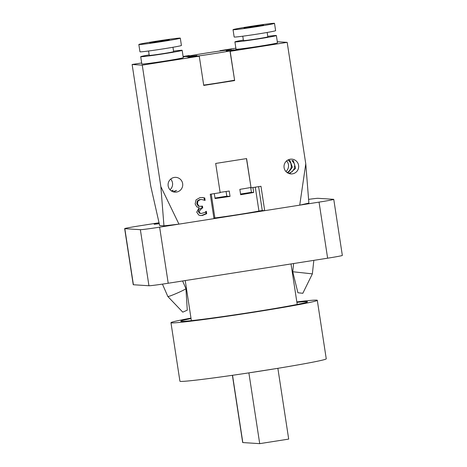 <?xml version="1.0" encoding="UTF-8"?>
<svg xmlns="http://www.w3.org/2000/svg" width="467" height="467" viewBox="0 0 467 467"><rect width="100%" height="100%" fill="white"/><g stroke="black" fill="none" stroke-linecap="round" stroke-linejoin="round"><path stroke-width="0.7" d="M313.824 260.358L312.365 273.866L292.739 271.747L293.626 263.534M302.803 293.288L297.917 292.762L302.803 293.288M182.603 280.976L185.93 288.606A9.871 0.625 156.4 0 1 185.936 288.618A9.871 0.625 156.4 0 1 177.588 292.932A9.871 0.625 156.4 0 1 167.939 296.545A9.871 0.625 156.4 0 1 167.851 296.516A9.871 0.625 156.4 0 1 167.846 296.504L162.434 284.117M185.936 288.618L187.273 310.17L182.772 312.149L167.851 296.516M159.253 223.705L154.145 224.265L159.154 223.273M327.63 258.193A17.273 0.514 -8.7 0 0 342.34 255.426L333.759 199.356A17.273 0.514 171.3 0 1 319.049 202.123L327.63 258.193L168.213 283.241L159.632 227.172L319.049 202.123M308.588 199.368A17.273 0.514 171.3 0 1 318.056 198.317L333.596 199.316A17.273 0.514 171.3 0 1 333.759 199.356M159.043 222.777L139.37 225.87A17.273 0.514 171.3 0 0 124.66 228.632L133.241 284.701A17.273 0.514 -8.7 0 0 133.404 284.747L148.944 285.746A17.273 0.514 -8.7 0 0 168.213 283.241M133.404 284.747L124.823 228.678A17.273 0.514 171.3 0 1 124.66 228.632M124.823 228.678L140.363 229.676L148.944 285.746M159.632 227.172A17.273 0.514 171.3 0 1 140.363 229.676M172.895 191.709L176.573 190.431L173.631 191.937M287.147 172.609L288.869 171.389L290.923 168.435L291.373 166.731L290.83 163.187L288.53 160.327L289.96 160.42L292.371 167.25L287.941 173.094M288.81 173.479L292.249 171.605L294.298 168.651L294.735 165.149L294.21 163.409L291.904 160.543L293.334 160.636L295.623 168.289L289.552 173.712M171.354 190.921L173.193 190.215L171.903 191.26M178.96 224.137L163.958 225.841L160.852 186.637L178.96 224.137L213.979 218.632L210.249 194.254L220.155 192.696L215.678 163.444L246.594 158.587L251.071 187.839L260.971 186.28L264.701 210.664L299.726 205.159L305.774 163.864L287.182 42.363L230.178 51.323L234.656 80.575L203.74 85.432L199.263 56.18L187.839 57.639L192.025 56.828A29.608 0.876 -8.7 0 0 233.015 50.389L238.561 49.665L230.178 51.323M199.263 56.18L142.26 65.135L132.126 64.487L150.718 185.983L159.673 225.567L163.958 225.841M305.774 163.864L308.88 203.075L299.726 205.159M264.701 210.664L262.273 210.506L258.625 186.654M255.286 187.174L258.94 211.031L262.273 210.506M258.94 211.031A29.608 0.876 171.3 0 1 214.884 217.949L211.236 194.097M213.898 218.107L214.884 217.949M277.316 41.732L287.182 42.363M226.215 50.932L238.561 49.49L228.135 51.131L233.809 49.852L226.215 50.932M236.104 49.549L235.695 49.66M186.707 56.729L196.998 55.567L188.75 56.863L191.575 56.367L189.993 56.262L186.707 56.729M191.703 56.396L191.622 55.882M149.907 42.841A9.871 0.292 171.3 0 1 149.814 42.818A9.871 0.292 171.3 0 1 159.527 41.032A9.871 0.292 171.3 0 1 169.328 39.829A9.871 0.292 171.3 0 1 160.269 41.51A9.871 0.292 171.3 0 1 149.907 42.841M180.104 38.096A20.974 0.625 -8.7 0 0 158.085 40.921A20.974 0.625 -8.7 0 0 138.839 44.493A20.974 0.625 -8.7 0 0 159.667 41.937A20.974 0.625 -8.7 0 0 180.303 38.154A20.974 0.625 -8.7 0 0 180.104 38.096M138.839 44.493L139.96 51.808A20.974 0.625 -8.7 0 0 160.782 49.251A20.974 0.625 -8.7 0 0 181.424 45.462L180.303 38.154M148.57 51.002L149.242 55.38A12.335 0.368 -8.7 0 0 161.494 53.874A12.335 0.368 -8.7 0 0 173.631 51.644L172.959 47.266M149.166 54.884A20.974 0.625 -8.7 0 0 140.707 56.688A20.974 0.625 -8.7 0 0 161.529 54.125A20.974 0.625 -8.7 0 0 182.165 50.343A20.974 0.625 -8.7 0 0 181.967 50.284A20.974 0.625 -8.7 0 0 173.555 51.148M182.165 50.343L183.286 57.657A20.974 0.625 171.3 0 1 162.65 61.44A20.974 0.625 171.3 0 1 141.828 63.997L140.707 56.688M263.435 25.002A9.871 0.292 171.3 0 1 263.528 25.031A9.871 0.292 171.3 0 1 253.815 26.812A9.871 0.292 171.3 0 1 244.019 28.014A9.871 0.292 171.3 0 1 253.073 26.333A9.871 0.292 171.3 0 1 263.435 25.002M233.243 29.748A20.974 0.625 171.3 0 1 233.039 29.695A20.974 0.625 171.3 0 1 253.68 25.907A20.974 0.625 171.3 0 1 274.503 23.35A20.974 0.625 171.3 0 1 255.256 26.923A20.974 0.625 171.3 0 1 233.243 29.748M274.503 23.35L275.623 30.664A20.974 0.625 171.3 0 1 256.377 34.237A20.974 0.625 171.3 0 1 234.358 37.062A20.974 0.625 171.3 0 1 234.16 37.01L233.039 29.695M267.159 32.468L267.83 36.846A12.335 0.368 171.3 0 1 256.511 38.948A12.335 0.368 171.3 0 1 243.558 40.611A12.335 0.368 171.3 0 1 243.441 40.576L242.77 36.198M267.754 36.35A20.974 0.625 171.3 0 1 276.365 35.539A20.974 0.625 171.3 0 1 257.124 39.111A20.974 0.625 171.3 0 1 235.105 41.937A20.974 0.625 171.3 0 1 234.907 41.884A20.974 0.625 171.3 0 1 243.365 40.08M276.365 35.539L277.486 42.853A20.974 0.625 171.3 0 1 258.239 46.426A20.974 0.625 171.3 0 1 236.226 49.251A20.974 0.625 171.3 0 1 236.028 49.198L234.907 41.884M201.808 206.221L202.077 207.967L198.954 209.21L198.317 211.487L199.497 213.203L201.189 213.507L204.645 212.526L206.309 211.288L206.683 213.711L202.433 215.45L200.652 215.556L198.72 215.048L196.73 212.129L199.164 207.652M204.873 200.361L201.756 199.526L199.736 199.543L197.319 200.898L196.794 203.7L198.183 206.017L199.987 206.356L202.462 206.116L202.748 208.013L201.995 208.13L198.995 211.533L200.168 213.244L201.189 213.507M201.937 197.506L204.073 197.909L204.418 200.156M205.708 211.732L206.005 213.664L201.756 215.41L200.32 215.526M201.756 199.526L200.407 199.584L197.99 200.944L197.465 203.74L198.86 206.058L199.987 206.356M197.319 200.898L197.99 200.944M202.077 207.967L202.748 208.013M206.005 213.664L206.683 213.711M199.082 207.646L196.8 206.904L195.142 203.939L196.047 199.858L199.969 197.629L202.275 197.523L204.744 197.955L205.118 200.372M204.073 197.909L204.744 197.955M220.103 192.369A29.608 0.876 -8.7 0 0 229.215 191.032L230.038 196.397L226.799 196.187L226.081 191.505M230.038 196.397A29.608 0.876 171.3 0 1 215.065 198.533L214.312 193.612M214.989 198.043L226.799 196.187M252.956 187.541L253.709 192.462L251.433 192.316L250.697 187.506M253.709 192.462A29.608 0.876 171.3 0 1 240.663 194.727L239.845 189.363A29.608 0.876 -8.7 0 0 250.878 187.471M240.558 194.027L251.433 192.316M251.071 187.839L246.465 158.605M168.161 185.889A7.402 7.332 -86.3 0 1 175.878 177.361A7.402 7.332 -86.3 0 1 182.65 183.613A7.402 7.332 -86.3 0 1 174.932 192.135A7.402 7.332 -86.3 0 1 168.161 185.889M169.994 189.754A7.402 7.332 93.7 0 0 170.683 179.095M298.588 165.394A7.402 7.332 -86.3 0 1 290.871 173.917A7.402 7.332 -86.3 0 1 284.099 167.671A7.402 7.332 -86.3 0 1 291.817 159.148A7.402 7.332 -86.3 0 1 298.588 165.394M285.932 171.535A7.402 7.332 93.7 0 0 286.621 160.876M142.26 65.135L160.852 186.637M230.044 51.312L234.656 80.575M233.015 50.389L233.068 50.728M203.688 85.105A29.608 0.876 -8.7 0 0 234.469 80.207M183.146 56.723L189.263 55.538L189.322 55.894M220.097 50.996L220.05 50.669L231.469 49.21L227.283 50.022A29.608 0.876 -8.7 0 0 186.292 56.46L183.163 56.869M220.185 50.681L220.231 50.979M189.263 55.538L183.105 56.478M220.05 50.669L235.87 48.183M132.126 64.487L141.67 62.987M296.825 301.91A74.019 2.195 171.3 0 1 317.297 300.31L326.252 358.819A74.019 2.195 171.3 0 1 277.503 368.375A74.019 2.195 171.3 0 1 248.52 372.929A74.019 2.195 171.3 0 1 179.918 381.212L170.963 322.703A74.019 2.195 171.3 0 1 190.98 318.109M277.503 368.375L248.52 372.929M232.397 375.31L242.682 442.529A14.804 0.438 -8.7 0 0 242.822 442.564L259.71 443.65L288.694 439.097L277.877 368.399M248.893 372.952L259.71 443.65M296.895 302.371A64.148 1.903 171.3 0 1 307.543 301.805A64.148 1.903 171.3 0 1 248.678 312.732A64.148 1.903 171.3 0 1 181.33 321.378A64.148 1.903 171.3 0 1 180.723 321.208A64.148 1.903 171.3 0 1 191.05 318.57M317.297 300.31A74.019 2.195 171.3 0 1 268.554 309.866A74.019 2.195 171.3 0 1 171.669 322.895A74.019 2.195 171.3 0 1 170.963 322.703M199.736 199.543L200.407 199.584M196.794 203.7L197.465 203.74M198.183 206.017L198.86 206.058M201.324 208.084L201.995 208.13M198.317 211.487L198.995 211.533M199.497 213.203L200.168 213.244M201.756 215.41L202.433 215.45M232.531 375.287L242.822 442.564M302.826 293.294L312.365 273.866M297.917 292.762L292.739 271.747M297.216 304.443L291.017 263.943M191.365 320.642L185.236 280.568"/></g></svg>
